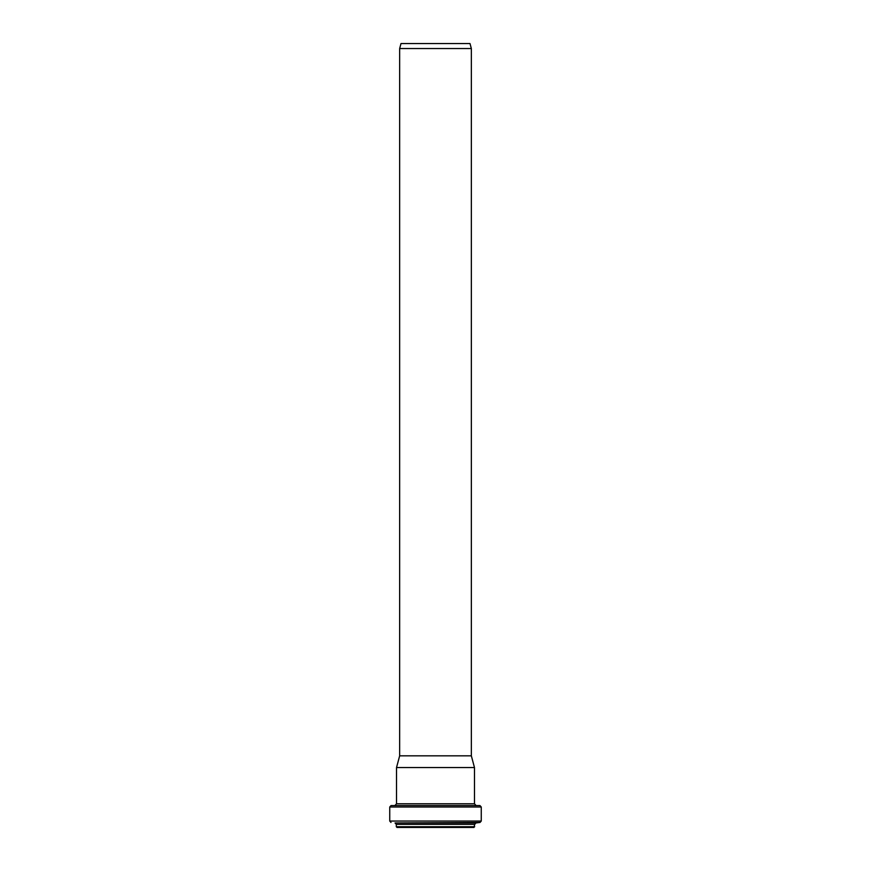 <?xml version="1.0" encoding="UTF-8"?>
<svg xmlns="http://www.w3.org/2000/svg" width="871" height="871" viewBox="0 0 871 871"><rect width="100%" height="100%" fill="white"/><g stroke="black" fill="none" stroke-linecap="round" stroke-linejoin="round"><path stroke-width="1.31" d="M435.5 43.55L470.002 43.55L471.342 48.547L399.658 48.547L400.998 43.55L435.5 43.55M399.658 48.547L399.658 755.832L471.342 755.832L471.342 48.547M474.695 826.731L396.305 826.731L397.024 827.45L473.976 827.45L474.695 824.38L475.947 822.964L480.008 822.464L481.26 821.048L481.26 807.003L479.965 805.577L391.035 805.577L389.74 807.003L481.26 807.003M435.5 767.547L474.477 767.547L474.477 803.791L396.523 803.791L396.523 767.547L435.5 767.547M396.305 826.731L396.305 824.38L474.695 824.38M396.305 824.38L395.053 822.964L475.947 822.964M395.053 822.964L480.008 822.464M390.992 822.464L389.74 821.048L481.26 821.048M391.035 805.577L479.965 805.577M389.74 821.048L389.74 807.003M475.784 805.207L474.477 803.791M395.216 805.207L396.523 803.791M399.658 755.832L396.523 767.547M471.342 755.832L474.477 767.547"/></g></svg>
